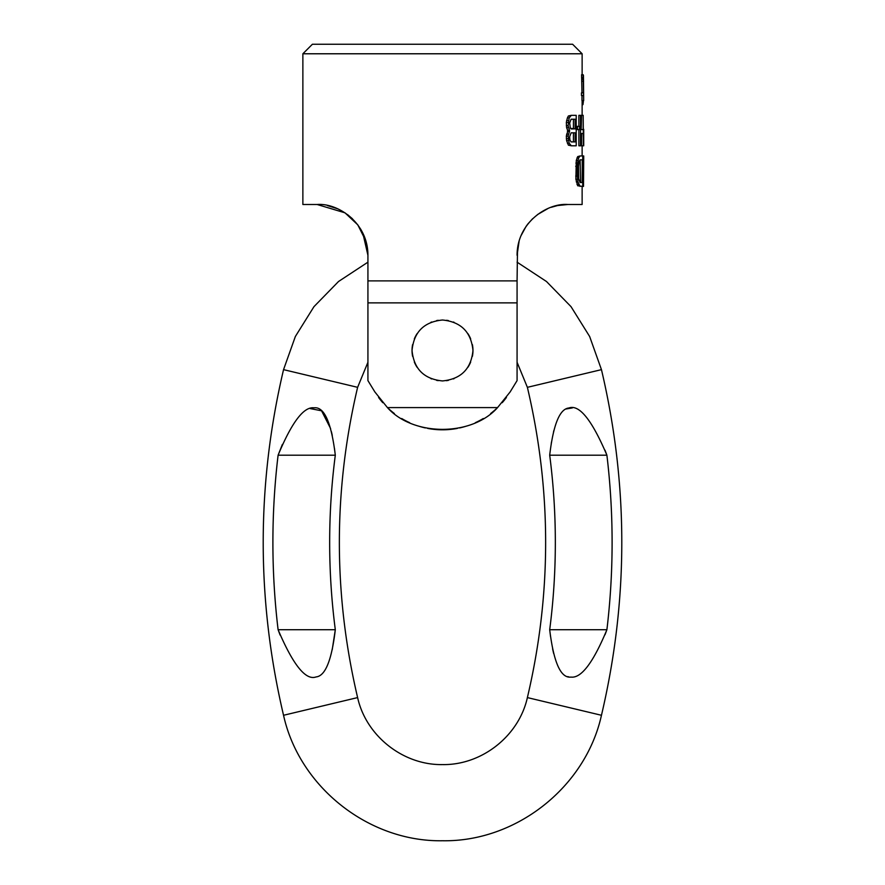 <?xml version="1.0" encoding="UTF-8"?>
<svg xmlns="http://www.w3.org/2000/svg" width="885" height="885" viewBox="0 0 885 885"><rect width="100%" height="100%" fill="white"/><g stroke="black" fill="none" stroke-linecap="round" stroke-linejoin="round"><path stroke-width="1.33" d="M302.869 53.775L312.394 44.25L572.606 44.25L582.131 53.775L302.869 53.775L302.869 204.501L317.151 204.501C337.484 202.787 368.027 222.456 367.928 255.278L365.87 240.986L357.817 224.867L344.995 212.82L317.151 204.501M519.152 240.875L517.072 255.278C517.05 222.301 547.605 202.776 567.849 204.501L557.55 205.552L551.244 207.3M547.726 208.661L537.46 214.601M532.659 218.672L528.013 223.794M526.066 226.416L520.977 235.764M517.072 362.275L527.383 387.331C551.72 490.744 551.72 594.167 527.383 697.59C518.92 735.977 481.805 765.271 442.5 764.596C403.195 765.271 366.08 735.977 357.617 697.59C333.28 594.167 333.28 490.744 357.617 387.331L367.928 362.275L367.928 380.616L367.928 280.888L517.072 280.888L517.515 248.619M582.131 186.414L582.131 204.501L567.849 204.501M575.692 176.049L577.352 176.049L577.551 163.083L578.657 157.895L580.095 155.948L577.695 156.601L576.279 160.484L575.892 179.279L577.695 185.761L582.739 186.414L582.739 155.948L583.713 155.948L583.503 186.414M583.171 145.793L581.578 145.793L581.578 133.48L583.171 133.48L583.702 145.793M578.878 126.356L578.878 115.327L580.505 115.327L580.505 145.793L578.878 145.793L578.878 129.597M581.135 129.597L581.578 115.327L583.171 115.327L583.171 129.597L581.135 129.597L581.135 115.327L580.505 115.327M571.334 115.327L568.391 115.979L567.385 117.926L566.334 122.462L566.599 127.65L567.893 130.891L569.652 130.891L568.115 125.703L569.155 117.926L571.334 115.327L576.212 115.327L576.212 145.793L571.334 145.793L569.155 143.204L568.115 136.069L569.652 130.891M567.893 130.891L566.334 136.069L566.599 140.615L568.391 145.151L571.334 145.793M581.976 92.859L581.578 74.716L583.458 75.358L583.669 100.636L583.171 74.716M583.558 100.636L581.976 100.636L581.976 95.458M583.049 95.458L581.456 95.458L581.456 92.859L583.049 92.859M527.98 223.828L526.144 226.306M527.006 225.111L527.991 223.828M362.828 233.098L367.928 255.278L367.928 314.85M363.547 234.636L360.726 229.204M352.484 218.805L347.639 214.679M337.273 208.661L327.439 205.552M517.072 380.616L510.136 391.933L517.072 380.616L517.072 280.888L517.072 302.869L367.928 302.869M571.102 128.945L573.425 128.945L573.425 119.221L571.102 119.221L575.117 119.221L575.117 128.945L570.394 128.292L569.652 123.115L571.102 119.221M573.425 141.91L573.425 132.827L571.102 132.827L575.117 132.827L575.117 141.91L571.102 141.91L573.425 141.91M580.637 182.52L580.095 159.842L582.242 159.842L582.242 182.52L580.637 182.52M580.095 155.948L582.739 155.948M577.352 176.049L577.938 181.879L580.095 186.414M580.095 159.842L579 161.789L578.48 166.325L578.657 178.637L580.095 182.52M580.505 145.793L581.135 145.793L581.135 133.48M583.171 115.327L583.403 145.793M583.425 100.636L582.994 104.53L582.131 105.182M577.54 129.597L579.542 129.597L579.542 126.356L577.54 126.356L577.54 129.597L576.212 129.597M583.403 131.533L583.403 145.151M583.403 129.597L583.68 131.533M583.713 132.827L583.713 142.551M571.102 132.827L569.652 136.721L569.907 139.963L571.102 141.91M582.739 156.601L583.646 156.601M582.739 157.895L583.536 157.895M582.739 160.484L583.392 160.484M582.739 163.083L583.303 163.083M577.695 156.601L579.332 156.601M577.009 157.895L578.657 157.895M576.279 160.484L577.938 160.484M575.892 163.083L577.551 163.083M575.692 166.325L577.352 166.325M575.892 179.279L577.551 179.279M576.279 181.879L577.938 181.879M577.009 184.467L578.657 184.467M577.695 185.761L579.332 185.761M582.131 102.583L583.281 102.583M582.131 104.53L582.994 104.53M576.212 126.356L577.54 126.356M567.385 131.533L569.155 131.533M566.599 134.133L568.38 134.133M566.334 136.069L568.115 136.069M566.334 138.668L568.115 138.668M566.599 140.615L568.38 140.615M567.385 143.204L569.155 143.204M568.391 145.151L570.15 145.151M568.391 115.979L570.15 115.979M567.385 117.926L569.155 117.926M566.599 120.515L568.38 120.515M566.334 122.462L568.115 122.462M566.334 125.703L568.115 125.703M566.599 127.65L568.38 127.65M567.385 130.239L569.155 130.239M581.821 77.957L583.414 77.957M581.578 77.305L583.171 77.305M581.943 79.252L583.525 79.252M581.976 81.199L583.558 81.199M374.864 391.933L367.928 380.616L374.864 391.933L387.442 407.598L497.558 407.598L510.136 391.933M472.391 356.356A30.466 30.466 0 0 0 472.966 350.471C471.141 331.997 460.985 321.841 442.5 320.005C424.015 321.841 413.859 331.997 412.034 350.471C413.859 368.956 424.015 379.101 442.5 380.937C460.985 379.101 471.141 368.945 472.966 350.471A30.466 30.466 0 0 0 472.391 344.597M490.633 413.538A79.329 79.329 0 0 0 497.558 407.598C471.871 436.604 413.129 436.604 387.442 407.598A79.329 79.329 0 0 0 394.367 413.538M506.419 397.476A79.329 79.329 0 0 1 502.215 402.697M483.276 418.528A79.329 79.329 0 0 1 475.345 422.687M466.716 426.017A79.329 79.329 0 0 1 459.647 427.931M457.401 428.395A79.329 79.329 0 0 1 427.599 428.395M425.331 427.931A79.329 79.329 0 0 1 418.284 426.017M409.655 422.687A79.329 79.329 0 0 1 401.724 418.528M382.785 402.697A79.329 79.329 0 0 1 378.592 397.476M412.609 344.597A30.466 30.466 0 0 0 412.609 356.356M414.324 362.042A30.466 30.466 0 0 0 417.134 367.341M430.918 378.647A30.466 30.466 0 0 0 431.648 378.935M436.615 380.362A30.466 30.466 0 0 0 438.263 380.638M446.328 380.694A30.466 30.466 0 0 0 448.385 380.362M453.408 378.913A30.466 30.466 0 0 0 454.082 378.647M467.866 367.341A30.466 30.466 0 0 0 470.676 362.042M470.676 338.9A30.466 30.466 0 0 0 467.866 333.601M454.082 322.295A30.466 30.466 0 0 0 453.374 322.018M448.385 320.58A30.466 30.466 0 0 0 446.56 320.281M438.252 320.304A30.466 30.466 0 0 0 436.615 320.58M431.67 321.996A30.466 30.466 0 0 0 430.918 322.295M417.134 333.601A30.466 30.466 0 0 0 414.324 338.9M367.928 262.17L338.535 281.496L313.965 306.664L295.347 336.51L283.543 369.642C256.429 484.847 256.429 600.063 283.543 715.279C299.395 787.174 368.89 842.022 442.5 840.75C516.11 842.022 585.605 787.174 601.457 715.279C628.571 600.063 628.571 484.847 601.457 369.642L589.653 336.51L571.035 306.664L546.465 281.496L517.072 262.17M605.03 634.711L606.9 629.722L549.696 629.722C553.7 662.622 560.802 678.408 570.98 677.091C581.246 678.408 593.216 662.622 606.9 629.722A734.439 734.439 0 0 0 606.9 455.189C591.91 419.933 579.244 404.202 568.922 407.985C559.718 408.848 553.313 424.59 549.696 455.189L549.961 452.888M549.696 629.722A677.678 677.678 0 0 0 549.696 455.189L606.9 455.189L605.019 450.199M280.125 635.098L278.1 629.722L335.304 629.722A677.678 677.678 0 0 1 335.304 455.189C331.3 422.3 324.209 406.514 314.02 407.819C303.754 406.503 291.784 422.289 278.1 455.189A734.439 734.439 0 0 0 278.1 629.722C293.101 664.989 305.756 680.72 316.078 676.925C325.282 676.063 331.687 660.332 335.304 629.722L332.218 649.723M335.304 455.189L278.1 455.189L282.37 444.425M310.137 408.56L321.565 410.806L330.592 428.528M331.399 431.637L332.262 435.409M334.453 448.297L335.227 454.558M551.255 443.54L551.499 442.046M553.49 432.101L553.91 430.398M566.046 408.981L572.341 407.93M568.878 676.925L567.716 676.627M553.634 653.451L552.605 648.871M550.547 636.625L549.74 630.087M357.617 387.331L283.543 369.642M527.383 387.331L601.457 369.642M527.383 697.59L601.457 715.279M357.617 697.59L283.543 715.279M582.131 155.948L582.131 145.793M582.131 115.327L582.131 100.636M582.131 74.716L582.131 53.775M583.713 159.842L583.713 155.948M583.713 145.417L583.713 142.131M583.713 133.259L583.713 129.321"/></g></svg>
